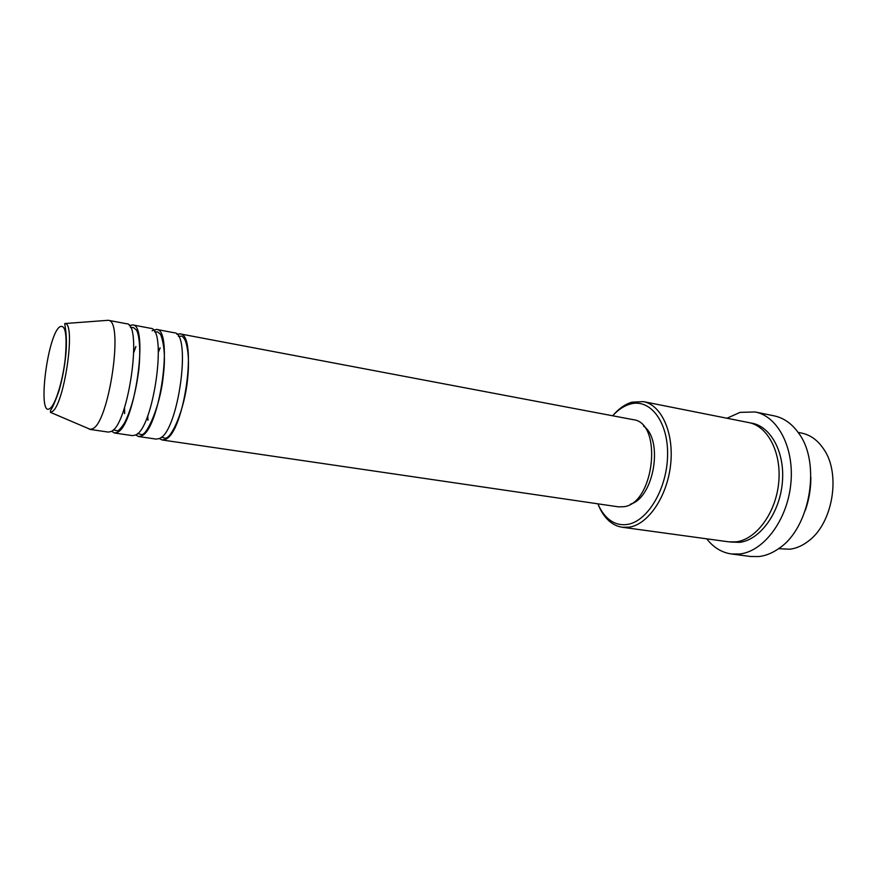 <?xml version="1.0" encoding="UTF-8"?>
<svg xmlns="http://www.w3.org/2000/svg" width="877" height="877" viewBox="0 0 877 877"><rect width="100%" height="100%" fill="white"/><g stroke="black" fill="none" stroke-linecap="round" stroke-linejoin="round"><path stroke-width="1.32" d="M176.825 334.28L179.917 333.852C198.027 333.512 184.389 433.139 165.304 439.377L162.102 439.969L159.318 438.555M152.105 330.728L156.479 329.412L174.095 332.745C192.008 332.361 178.294 432.229 159.406 438.511L156.238 439.114L138.5 436.516L135.683 434.937M147.906 420.236L147.61 416.071M158.419 351.71L160.052 347.862M156.479 329.412C173.789 328.886 159.855 429.456 141.57 435.891L138.5 436.516M129.336 325.641L132.602 324.896L150.548 328.294C167.66 327.713 153.65 428.524 135.562 435.003L132.537 435.639L114.459 432.997L111.62 431.221M124.556 413.637L124.446 407.827M133.819 351.94L135.836 346.492M132.602 324.896C149.09 324.161 134.85 425.696 117.375 432.339L114.459 432.997M65.347 323.503C76.036 324.775 63.955 405.667 52.105 411.675L50.427 412.343L50.57 410.403C52.445 407.948 55.229 401.48 58.912 391.01C62.289 379.335 64.624 366.937 65.918 353.815C67.869 330.662 63.265 322.287 65.347 323.503L108.277 320.291L126.562 323.745C142.841 322.966 128.513 424.753 111.258 431.44L108.375 432.098L89.969 429.401L87.963 428.371M778.59 548.673L789.673 549.232C796.097 548.476 802.302 545.801 808.265 541.219C832.854 523.547 841.196 473.854 823.722 449.134C817.792 440.265 810.425 434.926 801.655 433.095L798.114 432.394M627.274 524.435C647.5 521.672 667.265 488.621 667.594 454.944C668.23 421.223 649.725 397.994 629.894 404.165L627.132 405.119C622.001 407.235 617.189 410.787 612.683 415.786C617.704 409.811 623.152 405.612 629.006 403.179L631.878 402.181L643.367 401.611C661.455 404.878 674.216 432.876 670.609 464.755C667.178 496.634 648.125 524.501 629.204 527.165L622.275 527.252C617.507 526.562 613.155 524.501 609.219 521.07C604.472 516.86 600.701 511.116 597.895 503.826C600.526 510.03 603.924 514.963 608.079 518.636C613.757 523.536 620.16 525.476 627.274 524.435M810.874 477.362C810.874 488.664 809.032 499.66 805.338 510.337M731.341 553.957L750.602 556.489L758.879 556.555C765.785 555.766 772.538 553.014 779.116 548.3C810.381 527.713 821.311 462.585 798.487 432.92C791.756 423.547 783.665 417.869 774.205 415.873L755.174 411.971C778.02 416.257 794.737 448.399 790.747 484.542C786.987 520.686 763.341 551.633 739.541 554.012L731.341 553.957C721.683 552.532 713.483 547.489 706.73 538.829M643.367 401.611L748.717 422.571C767.923 426.09 781.878 452.981 778.644 483.205C775.608 513.429 756.018 539.596 736.033 541.854L728.699 541.833L622.275 527.252M179.917 333.852L633.073 419.644C663.034 422.363 654.483 503.815 623.7 506.731L618.438 506.84L162.102 439.969M643.597 426.145C663.725 439.761 653.979 497.829 630.508 504.122M726.967 418.241L740.089 412.365L755.174 411.971M108.748 320.412C123.745 321.706 109.022 422.078 92.732 428.71L89.969 429.401M50.066 408.364C55.437 404.703 62.727 381.188 65.238 358.759C67.354 334.269 65.424 323.679 59.472 326.989C46.876 336.998 37.229 418.866 50.066 408.364M750.46 422.977C770.181 425.246 785.167 451.776 782.361 482.449C779.774 513.122 759.921 540.079 739.585 542.348L730.475 542.019M178.382 336.329L181.331 336.143C182.164 335.814 183.49 337.294 185.332 340.561C188.643 350.482 189.333 363.889 187.404 380.782C184.302 410.107 171.618 438.489 165.194 438.248L161.456 437.13M160.074 348.125L158.43 351.995M147.72 415.808L148.016 419.995M154.659 331.955L157.641 331.923L160.612 334.389C164.58 345.001 165.435 359.066 163.188 376.595C160.14 407.191 146.229 436.494 141.383 434.521L137.612 433.512M135.847 346.832L133.819 352.335M124.567 407.454L124.687 413.319M130.476 327.483L133.447 327.57L136.439 330.048C139.136 334.181 140.945 349.561 138.752 370.313C135.836 392.337 131.101 409.855 124.556 422.878C120.763 428.634 118.274 431.254 117.112 430.75L113.297 429.851M50.427 412.343L90.452 429.434M608.079 518.636L609.219 521.07M627.132 405.119L629.006 403.179"/></g></svg>
